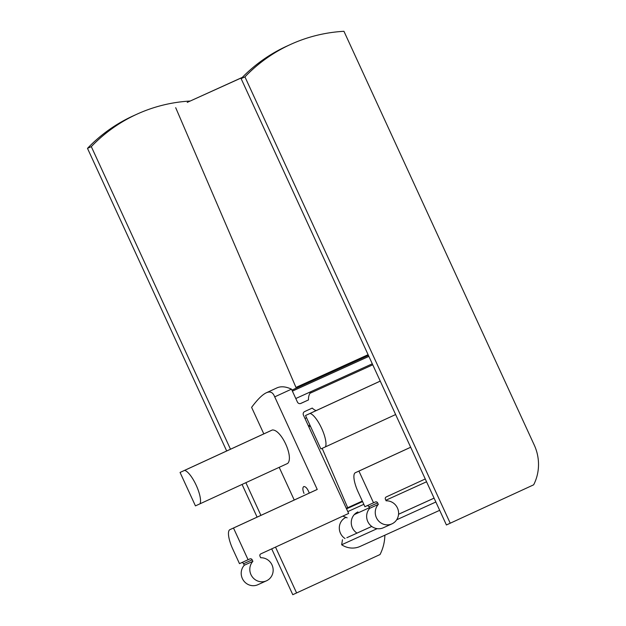 <?xml version="1.0" encoding="UTF-8"?>
<svg xmlns="http://www.w3.org/2000/svg" width="626" height="626" viewBox="0 0 626 626"><rect width="100%" height="100%" fill="white"/><g stroke="black" fill="none" stroke-linecap="round" stroke-linejoin="round"><path stroke-width="0.94" d="M346.835 537.726L371.75 526.45M398.559 514.282L434.084 498.155M342.469 539.737L341.663 544.761L377.134 528.657M396.673 519.791L435.852 502.005M341.663 544.761A20.196 19.312 65.6 0 0 360.169 546.412L439.679 510.323M187.268 102.367A4.484 4.288 65.6 0 0 187.244 102.382A4.484 4.288 65.6 0 0 187.229 102.39L242.199 77.514M175.695 107.695L295.973 387.431L368.096 354.692M296.121 388.222A1.792 1.714 65.6 0 0 295.973 387.431M309.925 393.324L372.752 364.809M322.163 448.357L347.688 507.717M342.805 516.121L347.133 517.827M354.308 514.572L369.442 507.702M385.859 500.252L426.549 481.785M356.992 533.117L371.727 526.427M398.559 514.251L434.068 498.132M410.672 447.261L358.933 471.088L373.526 502.803L375.318 501.982A1.792 1.714 65.6 0 0 375.318 501.982A1.792 1.714 65.6 0 1 377.627 502.889L378.323 504.407A12.113 11.589 65.6 0 0 377.525 519.643A12.113 11.589 65.6 0 0 391.931 523.868A12.113 11.589 65.6 0 0 398.222 510.182A12.113 11.589 65.6 0 0 386.117 500.816L385.42 499.298A1.792 1.714 65.6 0 1 386.226 496.95L425.265 478.976M320.88 448.936L305.504 415.507L310.042 413.45A18.843 5.509 65.3 0 1 321.662 428.38A18.843 5.509 65.3 0 1 325.418 446.878L320.88 448.936M380.24 381.093L305.504 415.507M373.526 502.803L364.919 506.708L358.205 492.114A18.843 5.509 65.3 0 1 355.341 472.716L358.933 471.088M355.341 472.716A18.843 5.509 65.3 0 1 355.349 472.716L410.664 447.238L355.341 472.716M377.627 502.889L369.027 506.794A1.792 1.714 65.6 0 0 366.899 505.808M369.027 506.794L369.723 508.312A12.113 11.589 65.6 0 0 368.925 523.547A12.113 11.589 65.6 0 0 383.331 527.773L391.931 523.868M378.323 504.407L369.723 508.312M380.248 381.117L310.042 413.45M395.624 414.545L325.418 446.878M279.196 467.332L294.236 500.025M199.984 503.813L287.694 463.42C294.056 457.223 281.176 429.233 272.318 429.992L184.607 470.384A18.843 5.509 65.3 0 1 196.22 485.314A18.843 5.509 65.3 0 1 199.984 503.813L195.437 505.878L180.061 472.442L184.607 470.384M317.241 489.454L233.498 528.023L248.084 559.738L239.484 563.643L232.77 549.049A18.843 5.509 65.3 0 1 229.906 529.651L317.233 489.446L274.188 395.702C272.529 392.134 269.9 391.156 266.308 392.792C262.357 394.638 257.458 399.498 251.613 407.362L263.812 433.881L272.318 429.992M309.275 493.1C307.577 488.648 305.738 486.472 303.782 486.566C302.507 487.544 302.577 489.814 303.993 493.374M248.084 559.738L249.876 558.916A1.792 1.714 65.6 0 0 249.876 558.916A1.792 1.714 65.6 0 1 252.184 559.824L252.888 561.342A12.113 11.589 65.6 0 0 252.09 576.585A12.113 11.589 65.6 0 0 266.496 580.803A12.113 11.589 65.6 0 0 272.779 567.117A12.113 11.589 65.6 0 0 260.682 557.75L259.986 556.24A1.792 1.714 65.6 0 1 260.792 553.885L348.651 513.43L303.422 415.101A2.692 2.574 65.6 0 1 304.635 411.579L312.241 408.074A12.113 11.589 65.6 0 0 316.099 410.633M311.106 391.563A12.113 11.589 65.6 0 0 308.493 399.92L300.887 403.426A2.692 2.574 65.6 0 0 300.887 403.426L300.856 403.434A2.692 2.574 65.6 0 1 297.42 402.056L291.481 389.145A134.621 39.36 -114.7 0 0 276.911 387.909L266.308 392.792M274.665 396.892L291.481 389.145M263.812 433.881L180.061 472.442M316.959 489.563L229.906 529.651A18.843 5.509 65.3 0 1 229.914 529.651L233.498 528.023M252.184 559.824L243.584 563.729A1.792 1.714 65.6 0 0 241.464 562.743M243.584 563.729L244.281 565.247A12.113 11.589 65.6 0 0 243.483 580.49A12.113 11.589 65.6 0 0 257.889 584.707L266.496 580.803M252.888 561.342L244.281 565.247M308.493 399.92L300.425 403.582M190.202 101.036A161.539 154.481 65.6 0 0 137.211 114.057L133.385 115.794A161.539 154.481 65.6 0 0 87.491 148.362L226.682 450.978M137.211 114.057A161.539 154.481 65.6 0 0 91.31 146.625L87.491 148.362M242.066 484.43L257.106 517.131M271.7 548.861L292.78 594.7L380.021 554.55A44.876 42.912 65.6 0 0 384.873 535.191M91.31 146.625L230.493 449.225M245.877 482.677L260.917 515.37M275.518 547.108L296.607 592.963M345.975 517.373A12.113 11.589 65.6 0 0 339.315 527.46A12.113 11.589 65.6 0 0 345.051 538.548M357.923 511.943A12.113 11.589 65.6 0 0 351.264 522.045A12.113 11.589 65.6 0 0 357.016 533.133M290.84 44.321L287.021 46.058A161.539 154.481 65.6 0 0 241.12 78.626L446.416 524.964L533.649 484.821A44.876 42.912 65.6 0 0 534.236 445.023L343.948 31.3A161.539 154.481 65.6 0 0 290.84 44.321A161.539 154.481 65.6 0 0 244.946 76.888L241.12 78.626M244.946 76.888L450.235 523.234M187.229 102.39L242.332 77.374L187.244 102.382M292.389 391.117L368.878 356.397M295.793 398.519L372.282 363.8M304.979 418.489L306.544 417.777M308.375 425.876L309.948 425.171M346.538 508.844L362.564 501.575M347.798 511.591L363.823 504.321M291.935 390.123L368.424 355.404M308.806 426.815L310.371 426.103M346.311 508.351L362.329 501.074"/></g></svg>
